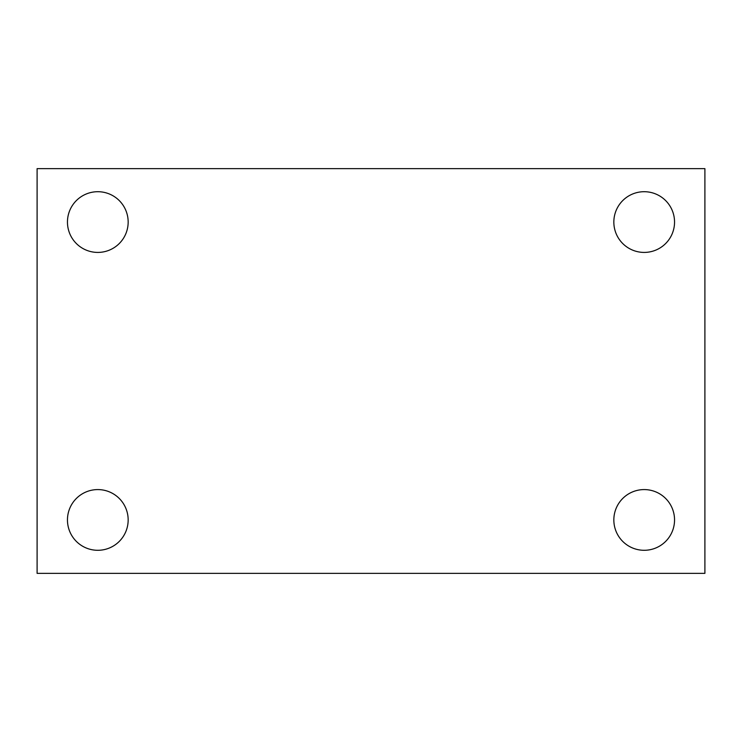 <?xml version="1.0" encoding="UTF-8"?>
<svg xmlns="http://www.w3.org/2000/svg" width="742" height="742" viewBox="0 0 742 742"><rect width="100%" height="100%" fill="white"/><g stroke="black" fill="none" stroke-linecap="round" stroke-linejoin="round"><path stroke-width="1.11" d="M37.1 168.638L704.9 168.638L704.9 573.362L37.1 573.362L37.1 168.638M97.805 489.581A30.357 30.357 0 0 1 128.162 519.938A30.357 30.357 0 0 1 97.805 550.295A30.357 30.357 0 0 1 67.457 519.938A30.357 30.357 0 0 1 97.805 489.581M644.195 489.581A30.357 30.357 0 0 1 674.543 519.938A30.357 30.357 0 0 1 644.195 550.295A30.357 30.357 0 0 1 613.838 519.938A30.357 30.357 0 0 1 644.195 489.581M644.195 191.705A30.357 30.357 0 0 1 674.543 222.062A30.357 30.357 0 0 1 644.195 252.419A30.357 30.357 0 0 1 613.838 222.062A30.357 30.357 0 0 1 644.195 191.705M97.805 191.705A30.357 30.357 0 0 1 128.162 222.062A30.357 30.357 0 0 1 97.805 252.419A30.357 30.357 0 0 1 67.457 222.062A30.357 30.357 0 0 1 97.805 191.705"/></g></svg>
